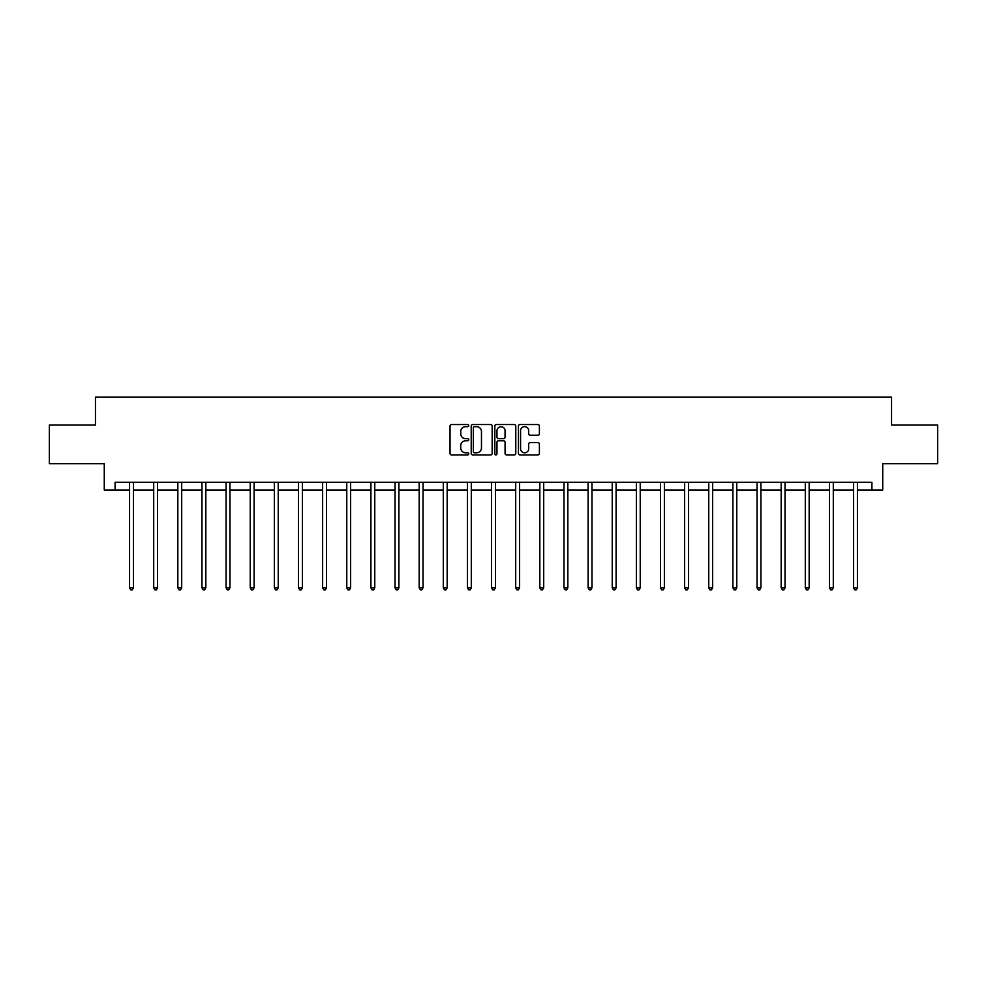 <?xml version="1.0" encoding="UTF-8"?>
<svg xmlns="http://www.w3.org/2000/svg" width="987" height="987" viewBox="0 0 987 987"><rect width="100%" height="100%" fill="white"/><g stroke="black" fill="none" stroke-linecap="round" stroke-linejoin="round"><path stroke-width="1.48" d="M468.751 425.607A1.061 1.061 0 0 0 467.69 424.546L451.552 424.546A1.518 1.518 0 0 0 450.035 426.063L450.035 453.391A1.518 1.518 0 0 0 451.552 454.908L467.69 454.908A1.061 1.061 0 0 0 468.751 453.847A1.061 1.061 0 0 0 467.69 452.786L465.593 452.786A4.861 4.861 0 0 1 460.744 447.925L460.744 445.643A4.861 4.861 0 0 1 465.593 440.794L467.69 440.794A1.061 1.061 0 0 0 468.751 439.721A1.061 1.061 0 0 0 467.69 438.66L465.593 438.66A4.861 4.861 0 0 1 460.744 433.799L460.744 431.529A4.861 4.861 0 0 1 465.593 426.668L467.69 426.668A1.061 1.061 0 0 0 468.751 425.607M537.878 435.242A1.518 1.518 0 0 0 539.395 433.725L539.395 426.063A1.518 1.518 0 0 0 537.878 424.546L519.964 424.546A1.518 1.518 0 0 0 518.446 426.063L518.446 453.391A1.518 1.518 0 0 0 519.964 454.908L537.878 454.908A1.518 1.518 0 0 0 539.395 453.391L539.395 444.125A1.518 1.518 0 0 0 537.878 442.608L530.204 442.608A1.518 1.518 0 0 0 528.687 444.125L528.687 448.727A4.059 4.059 0 0 1 524.628 452.786A4.059 4.059 0 0 1 520.568 448.727L520.568 430.727A4.059 4.059 0 0 1 524.628 426.668A4.059 4.059 0 0 1 528.687 430.727L528.687 433.725A1.518 1.518 0 0 0 530.204 435.242L537.878 435.242M115.097 490.008L115.097 482.273L871.903 482.273L871.903 490.008L882.736 490.008L882.736 463.705L937.65 463.705L937.65 425.027L891.545 425.027L891.545 397.181L95.455 397.181L95.455 425.027L49.35 425.027L49.35 463.705L104.264 463.705L104.264 490.008L129.568 490.008M492.168 426.063A1.518 1.518 0 0 0 490.65 424.546L472.736 424.546A1.518 1.518 0 0 0 471.218 426.063L471.218 453.391A1.518 1.518 0 0 0 472.736 454.908L490.65 454.908A1.518 1.518 0 0 0 492.168 453.391L492.168 426.063M496.35 424.546L514.264 424.546A1.518 1.518 0 0 1 515.782 426.063L515.782 453.391A1.518 1.518 0 0 1 514.264 454.908L506.602 454.908A1.518 1.518 0 0 1 505.073 453.391L505.073 442.312A1.518 1.518 0 0 0 503.555 440.794L498.472 440.794A1.518 1.518 0 0 0 496.954 442.312L496.954 453.847A1.061 1.061 0 0 1 495.893 454.908A1.061 1.061 0 0 1 494.832 453.847L494.832 426.063A1.518 1.518 0 0 1 496.35 424.546M133.43 490.008L153.701 490.008M157.562 490.008L177.833 490.008M181.694 490.008L201.965 490.008M205.827 490.008L226.097 490.008M229.959 490.008L250.229 490.008M254.103 490.008L274.361 490.008M278.235 490.008L298.493 490.008M302.367 490.008L322.626 490.008M326.5 490.008L346.77 490.008M350.632 490.008L370.902 490.008M374.764 490.008L395.034 490.008M398.896 490.008L419.167 490.008M423.028 490.008L443.299 490.008M447.173 490.008L467.431 490.008M471.305 490.008L491.563 490.008M495.437 490.008L515.695 490.008M519.569 490.008L539.827 490.008M543.701 490.008L563.972 490.008M567.833 490.008L588.104 490.008M591.966 490.008L612.236 490.008M616.098 490.008L636.368 490.008M640.23 490.008L660.5 490.008M664.374 490.008L684.633 490.008M688.507 490.008L708.765 490.008M712.639 490.008L732.897 490.008M736.771 490.008L757.041 490.008M760.903 490.008L781.173 490.008M785.035 490.008L805.306 490.008M809.167 490.008L829.438 490.008M833.299 490.008L853.57 490.008M857.432 490.008L871.903 490.008M474.402 426.668A1.061 1.061 0 0 0 473.341 427.729L473.341 451.725A1.061 1.061 0 0 0 474.402 452.786L476.61 452.786A4.861 4.861 0 0 0 481.471 447.925L481.471 431.529A4.861 4.861 0 0 0 476.61 426.668L474.402 426.668M505.073 430.801A4.059 4.059 0 0 0 501.014 426.742A4.059 4.059 0 0 0 496.954 430.801L496.954 437.142A1.518 1.518 0 0 0 498.472 438.66L503.555 438.66A1.518 1.518 0 0 0 505.073 437.142L505.073 430.801M133.64 482.273L133.541 482.495A1.542 1.542 0 0 0 133.43 483.075L133.43 587.808L129.568 587.808L129.568 483.075A1.542 1.542 0 0 0 129.457 482.495L129.359 482.273M133.43 587.808L132.27 589.819L130.728 589.819L129.568 587.808M157.772 482.273L157.673 482.495A1.542 1.542 0 0 0 157.562 483.075L157.562 587.808L153.701 587.808L153.701 483.075A1.542 1.542 0 0 0 153.59 482.495L153.491 482.273M157.562 587.808L156.402 589.819L154.86 589.819L153.701 587.808M181.904 482.273L181.805 482.495A1.542 1.542 0 0 0 181.694 483.075L181.694 587.808L177.833 587.808L177.833 483.075A1.542 1.542 0 0 0 177.722 482.495L177.623 482.273M181.694 587.808L180.535 589.819L178.992 589.819L177.833 587.808M206.036 482.273L205.938 482.495A1.542 1.542 0 0 0 205.827 483.075L205.827 587.808L201.965 587.808L201.965 483.075A1.542 1.542 0 0 0 201.854 482.495L201.755 482.273M205.827 587.808L204.667 589.819L203.125 589.819L201.965 587.808M230.168 482.273L230.082 482.495A1.542 1.542 0 0 0 229.959 483.075L229.959 587.808L226.097 587.808L226.097 483.075A1.542 1.542 0 0 0 225.986 482.495L225.9 482.273M229.959 587.808L228.799 589.819L227.257 589.819L226.097 587.808M254.301 482.273L254.214 482.495A1.542 1.542 0 0 0 254.103 483.075L254.103 587.808L250.229 587.808L250.229 483.075A1.542 1.542 0 0 0 250.118 482.495L250.032 482.273M254.103 587.808L252.943 589.819L251.389 589.819L250.229 587.808M278.433 482.273L278.346 482.495A1.542 1.542 0 0 0 278.235 483.075L278.235 587.808L274.361 587.808L274.361 483.075A1.542 1.542 0 0 0 274.25 482.495L274.164 482.273M278.235 587.808L277.076 589.819L275.521 589.819L274.361 587.808M302.565 482.273L302.478 482.495A1.542 1.542 0 0 0 302.367 483.075L302.367 587.808L298.493 587.808L298.493 483.075A1.542 1.542 0 0 0 298.382 482.495L298.296 482.273M302.367 587.808L301.208 589.819L299.653 589.819L298.493 587.808M326.697 482.273L326.611 482.495A1.542 1.542 0 0 0 326.5 483.075L326.5 587.808L322.626 587.808L322.626 483.075A1.542 1.542 0 0 0 322.515 482.495L322.428 482.273M326.5 587.808L325.34 589.819L323.798 589.819L322.626 587.808M350.841 482.273L350.743 482.495A1.542 1.542 0 0 0 350.632 483.075L350.632 587.808L346.77 587.808L346.77 483.075A1.542 1.542 0 0 0 346.659 482.495L346.56 482.273M350.632 587.808L349.472 589.819L347.93 589.819L346.77 587.808M374.974 482.273L374.875 482.495A1.542 1.542 0 0 0 374.764 483.075L374.764 587.808L370.902 587.808L370.902 483.075A1.542 1.542 0 0 0 370.791 482.495L370.693 482.273M374.764 587.808L373.604 589.819L372.062 589.819L370.902 587.808M399.106 482.273L399.007 482.495A1.542 1.542 0 0 0 398.896 483.075L398.896 587.808L395.034 587.808L395.034 483.075A1.542 1.542 0 0 0 394.923 482.495L394.825 482.273M398.896 587.808L397.736 589.819L396.194 589.819L395.034 587.808M423.238 482.273L423.139 482.495A1.542 1.542 0 0 0 423.028 483.075L423.028 587.808L419.167 587.808L419.167 483.075A1.542 1.542 0 0 0 419.056 482.495L418.957 482.273M423.028 587.808L421.868 589.819L420.326 589.819L419.167 587.808M447.37 482.273L447.284 482.495A1.542 1.542 0 0 0 447.173 483.075L447.173 587.808L443.299 587.808L443.299 483.075A1.542 1.542 0 0 0 443.188 482.495L443.101 482.273M447.173 587.808L446.001 589.819L444.458 589.819L443.299 587.808M471.502 482.273L471.416 482.495A1.542 1.542 0 0 0 471.305 483.075L471.305 587.808L467.431 587.808L467.431 483.075A1.542 1.542 0 0 0 467.32 482.495L467.233 482.273M471.305 587.808L470.145 589.819L468.591 589.819L467.431 587.808M495.634 482.273L495.548 482.495A1.542 1.542 0 0 0 495.437 483.075L495.437 587.808L491.563 587.808L491.563 483.075A1.542 1.542 0 0 0 491.452 482.495L491.366 482.273M495.437 587.808L494.277 589.819L492.723 589.819L491.563 587.808M519.767 482.273L519.68 482.495A1.542 1.542 0 0 0 519.569 483.075L519.569 587.808L515.695 587.808L515.695 483.075A1.542 1.542 0 0 0 515.584 482.495L515.498 482.273M519.569 587.808L518.409 589.819L516.855 589.819L515.695 587.808M543.899 482.273L543.812 482.495A1.542 1.542 0 0 0 543.701 483.075L543.701 587.808L539.827 587.808L539.827 483.075A1.542 1.542 0 0 0 539.716 482.495L539.63 482.273M543.701 587.808L542.542 589.819L540.999 589.819L539.827 587.808M568.043 482.273L567.944 482.495A1.542 1.542 0 0 0 567.833 483.075L567.833 587.808L563.972 587.808L563.972 483.075A1.542 1.542 0 0 0 563.861 482.495L563.762 482.273M567.833 587.808L566.674 589.819L565.132 589.819L563.972 587.808M592.175 482.273L592.077 482.495A1.542 1.542 0 0 0 591.966 483.075L591.966 587.808L588.104 587.808L588.104 483.075A1.542 1.542 0 0 0 587.993 482.495L587.894 482.273M591.966 587.808L590.806 589.819L589.264 589.819L588.104 587.808M616.307 482.273L616.209 482.495A1.542 1.542 0 0 0 616.098 483.075L616.098 587.808L612.236 587.808L612.236 483.075A1.542 1.542 0 0 0 612.125 482.495L612.026 482.273M616.098 587.808L614.938 589.819L613.396 589.819L612.236 587.808M640.44 482.273L640.341 482.495A1.542 1.542 0 0 0 640.23 483.075L640.23 587.808L636.368 587.808L636.368 483.075A1.542 1.542 0 0 0 636.257 482.495L636.159 482.273M640.23 587.808L639.07 589.819L637.528 589.819L636.368 587.808M664.572 482.273L664.485 482.495A1.542 1.542 0 0 0 664.374 483.075L664.374 587.808L660.5 587.808L660.5 483.075A1.542 1.542 0 0 0 660.389 482.495L660.303 482.273M664.374 587.808L663.202 589.819L661.66 589.819L660.5 587.808M688.704 482.273L688.618 482.495A1.542 1.542 0 0 0 688.507 483.075L688.507 587.808L684.633 587.808L684.633 483.075A1.542 1.542 0 0 0 684.522 482.495L684.435 482.273M688.507 587.808L687.347 589.819L685.792 589.819L684.633 587.808M712.836 482.273L712.75 482.495A1.542 1.542 0 0 0 712.639 483.075L712.639 587.808L708.765 587.808L708.765 483.075A1.542 1.542 0 0 0 708.654 482.495L708.567 482.273M712.639 587.808L711.479 589.819L709.924 589.819L708.765 587.808M736.968 482.273L736.882 482.495A1.542 1.542 0 0 0 736.771 483.075L736.771 587.808L732.897 587.808L732.897 483.075A1.542 1.542 0 0 0 732.786 482.495L732.699 482.273M736.771 587.808L735.611 589.819L734.057 589.819L732.897 587.808M761.1 482.273L761.014 482.495A1.542 1.542 0 0 0 760.903 483.075L760.903 587.808L757.041 587.808L757.041 483.075A1.542 1.542 0 0 0 756.918 482.495L756.832 482.273M760.903 587.808L759.743 589.819L758.201 589.819L757.041 587.808M785.245 482.273L785.146 482.495A1.542 1.542 0 0 0 785.035 483.075L785.035 587.808L781.173 587.808L781.173 483.075A1.542 1.542 0 0 0 781.062 482.495L780.964 482.273M785.035 587.808L783.875 589.819L782.333 589.819L781.173 587.808M809.377 482.273L809.278 482.495A1.542 1.542 0 0 0 809.167 483.075L809.167 587.808L805.306 587.808L805.306 483.075A1.542 1.542 0 0 0 805.195 482.495L805.096 482.273M809.167 587.808L808.008 589.819L806.465 589.819L805.306 587.808M833.509 482.273L833.41 482.495A1.542 1.542 0 0 0 833.299 483.075L833.299 587.808L829.438 587.808L829.438 483.075A1.542 1.542 0 0 0 829.327 482.495L829.228 482.273M833.299 587.808L832.14 589.819L830.598 589.819L829.438 587.808M857.641 482.273L857.543 482.495A1.542 1.542 0 0 0 857.432 483.075L857.432 587.808L853.57 587.808L853.57 483.075A1.542 1.542 0 0 0 853.459 482.495L853.36 482.273M857.432 587.808L856.272 589.819L854.73 589.819L853.57 587.808"/></g></svg>
